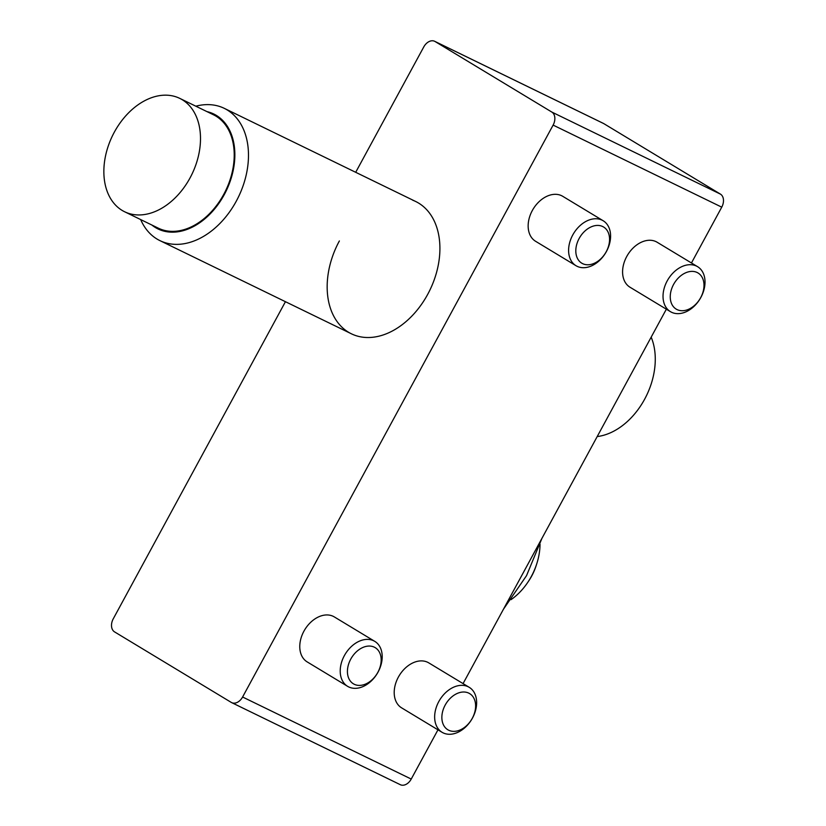 <?xml version="1.0" encoding="UTF-8"?>
<svg xmlns="http://www.w3.org/2000/svg" width="826" height="826" viewBox="0 0 826 826"><rect width="100%" height="100%" fill="white"/><g stroke="black" fill="none" stroke-linecap="round" stroke-linejoin="round"><path stroke-width="1.24" d="M671.507 312.238A26.267 18.719 -58.9 0 1 670.444 311.66A26.267 18.719 -58.9 0 1 667.573 280.231A26.267 18.719 -58.9 0 1 696.545 266.117A26.267 18.719 -58.9 0 1 697.609 266.695A26.267 18.719 -58.9 0 1 700.479 298.124A26.267 18.719 -58.9 0 1 671.507 312.238M697.609 266.695L657.166 242.266A26.267 18.719 121.1 0 0 656.102 241.677A26.267 18.719 121.1 0 0 627.13 255.792A26.267 18.719 121.1 0 0 630.001 287.221L670.444 311.66M577.075 266.292A26.267 18.719 -58.9 0 1 576.011 265.714A26.267 18.719 -58.9 0 1 573.141 234.285A26.267 18.719 -58.9 0 1 602.113 220.17A26.267 18.719 -58.9 0 1 603.176 220.749A26.267 18.719 -58.9 0 1 606.047 252.178A26.267 18.719 -58.9 0 1 577.075 266.292M603.176 220.749L562.733 196.309A26.267 18.719 121.1 0 0 561.67 195.731A26.267 18.719 121.1 0 0 532.698 209.845A26.267 18.719 121.1 0 0 535.568 241.275L576.011 265.714M443.128 732.868A26.267 18.719 -58.9 0 1 442.055 732.29A26.267 18.719 -58.9 0 1 439.195 700.861A26.267 18.719 -58.9 0 1 468.166 686.747A26.267 18.719 -58.9 0 1 469.23 687.325A26.267 18.719 -58.9 0 1 472.09 718.754A26.267 18.719 -58.9 0 1 443.128 732.868M469.23 687.325L428.787 662.886A26.267 18.719 121.1 0 0 427.723 662.307A26.267 18.719 121.1 0 0 398.751 676.422A26.267 18.719 121.1 0 0 401.612 707.851L442.055 732.29M348.686 686.922A26.267 18.719 -58.9 0 1 347.622 686.344A26.267 18.719 -58.9 0 1 344.762 654.915A26.267 18.719 -58.9 0 1 373.734 640.8A26.267 18.719 -58.9 0 1 374.798 641.379A26.267 18.719 -58.9 0 1 377.658 672.808A26.267 18.719 -58.9 0 1 348.686 686.922M374.798 641.379L334.354 616.939A26.267 18.719 121.1 0 0 333.291 616.361A26.267 18.719 121.1 0 0 304.319 630.475A26.267 18.719 121.1 0 0 307.179 661.905L347.622 686.344M412.711 200.212A73.545 51.501 115.9 0 1 435.24 276.813A73.545 51.501 115.9 0 1 427.713 294.335A73.545 51.501 115.9 0 1 422.664 302.667A73.545 51.501 115.9 0 1 345.619 330.297A73.545 51.501 115.9 0 1 339.372 240.955M677.062 309.585A21.115 15.044 -58.9 0 1 673.572 284.454A21.115 15.044 -58.9 0 1 697.185 272.518A21.115 15.044 -58.9 0 1 700.675 297.649A21.115 15.044 -58.9 0 1 677.062 309.585M582.619 263.639A21.115 15.044 -58.9 0 1 579.129 238.507A21.115 15.044 -58.9 0 1 602.753 226.561A21.115 15.044 -58.9 0 1 606.243 251.693A21.115 15.044 -58.9 0 1 582.619 263.639M448.673 730.215A21.115 15.044 -58.9 0 1 445.183 705.084A21.115 15.044 -58.9 0 1 468.807 693.148A21.115 15.044 -58.9 0 1 472.296 718.279A21.115 15.044 -58.9 0 1 448.673 730.215M354.24 684.269A21.115 15.044 -58.9 0 1 350.751 659.127A21.115 15.044 -58.9 0 1 374.364 647.192A21.115 15.044 -58.9 0 1 377.854 672.323A21.115 15.044 -58.9 0 1 354.24 684.269M285.435 301.707L113.245 618.839A10.511 7.362 115.9 0 0 114.546 631.88L231.28 702.42A10.511 7.362 -64.1 0 0 231.693 702.637A10.511 7.362 -64.1 0 0 242.596 697.01L553.121 125.098L721.748 207.161L691.445 262.978M666.355 309.192L463.066 683.608M437.966 729.823L411.234 779.063L242.596 697.01M399.918 784.473A10.511 7.362 -64.1 0 0 400.321 784.7A10.511 7.362 -64.1 0 0 411.234 779.063M603.723 123.58A10.511 7.362 -64.1 0 0 603.31 123.363L434.672 41.3A10.511 7.362 115.9 0 1 435.085 41.527L603.723 123.58L720.448 194.12L551.82 112.057A10.511 7.362 115.9 0 1 553.121 125.098M721.748 207.161A10.511 7.362 -64.1 0 0 720.448 194.12M355.696 172.304L423.769 46.937A10.511 7.362 115.9 0 1 434.672 41.3M551.82 112.057L435.085 41.527M503.437 609.237L526.534 575.65L541.949 538.325M511.005 599.666A52.534 36.788 -64.1 0 0 527.711 582.444A52.534 36.788 -64.1 0 0 536.693 563.982A52.534 36.788 -64.1 0 0 540.039 544.22M527.711 582.444L528.774 580.864A42.869 30.015 -64.1 0 0 536.105 565.789L536.693 563.982M195.834 106.193A73.545 51.501 115.9 0 1 224.29 108.351A73.545 51.501 115.9 0 1 227.16 109.92A73.545 51.501 115.9 0 1 236.277 201.183A73.545 51.501 115.9 0 1 159.924 240.624A73.545 51.501 115.9 0 1 157.043 239.065A73.545 51.501 115.9 0 1 140.668 219.571M206.985 111.624A63.881 44.728 115.9 0 1 224.259 194.657A63.881 44.728 115.9 0 1 151.808 224.992M124.592 211.745L158.313 228.162A63.044 44.139 -64.1 0 0 224.693 192.582A63.044 44.139 -64.1 0 0 215.947 116.125A63.044 44.139 -64.1 0 0 213.48 114.783L179.758 98.377A63.044 44.139 115.9 0 1 182.226 99.709A63.044 44.139 115.9 0 1 190.971 176.165A63.044 44.139 115.9 0 1 124.592 211.745A63.044 44.139 115.9 0 1 122.124 210.403A63.044 44.139 115.9 0 1 113.379 133.957A63.044 44.139 115.9 0 1 179.758 98.377M597.198 436.562A64.098 44.872 -64.1 0 0 644.631 399.216A64.098 44.872 -64.1 0 0 651.167 337.153M400.321 784.7L231.693 702.637M351.36 333.776L159.924 240.624M415.726 201.513L224.29 108.351"/></g></svg>
